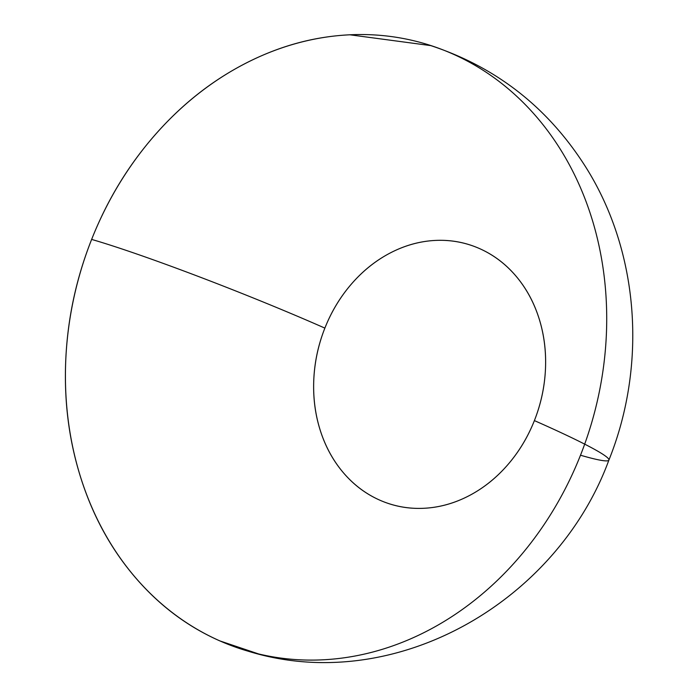 <?xml version="1.0" encoding="UTF-8"?>
<svg xmlns="http://www.w3.org/2000/svg" width="696" height="696" viewBox="0 0 696 696"><rect width="100%" height="100%" fill="white"/><g stroke="black" fill="none" stroke-linecap="round" stroke-linejoin="round"><path stroke-width="1.04" d="M608.93 459.995A180.76 11.023 -158.4 0 0 534.389 420.601A135.572 114.214 -73.9 0 1 379.816 500.172A135.572 114.214 -73.9 0 1 324.875 328.112A135.572 114.214 -73.9 0 1 479.44 248.542A135.572 114.214 -73.9 0 1 534.389 420.601A180.76 11.023 21.6 0 1 608.93 459.995A180.76 11.023 21.6 0 1 580.499 455.228A316.332 266.498 106.1 0 0 430.067 45.301A316.332 266.498 106.1 0 0 91.637 239.415A180.76 11.023 21.6 0 1 324.875 328.112A180.76 11.023 -158.4 0 0 91.637 239.415C107.045 200.483 128.073 165.77 154.721 135.285C181.369 104.791 211.593 80.84 245.418 63.432C279.235 46.023 314.07 36.479 349.914 34.8L431.346 45.684M259.225 654.153L219.832 640.894C187.424 626.583 159.193 605.372 135.137 577.254C111.09 549.135 93.055 516.249 81.041 478.604C69.017 440.959 63.928 401.418 65.763 359.971C67.599 318.524 76.221 278.339 91.637 239.415A316.332 266.498 106.1 0 0 242.069 649.333A316.332 266.498 106.1 0 0 580.499 455.228M534.389 420.601C540.992 403.915 544.69 386.698 545.473 368.932C546.264 351.175 544.081 334.228 538.93 318.089C533.78 301.96 526.045 287.866 515.745 275.816C505.435 263.767 493.333 254.675 479.44 248.542C465.554 242.408 450.921 239.702 435.565 240.416C420.201 241.138 405.272 245.227 390.778 252.691C376.284 260.147 363.329 270.413 351.906 283.481C340.492 296.548 331.479 311.425 324.875 328.112C318.263 344.79 314.566 362.016 313.783 379.781C313 397.538 315.175 414.485 320.334 430.624C325.484 446.754 333.21 460.848 343.519 472.897C353.82 484.947 365.922 494.038 379.816 500.172C393.71 506.305 408.334 509.011 423.699 508.289C439.054 507.575 453.983 503.486 468.478 496.022C482.972 488.557 495.935 478.3 507.349 465.233C518.772 452.165 527.785 437.288 534.389 420.601M248.255 651.221C393.11 696.087 556.295 603.302 608.896 460.108C647.141 365.104 639.52 252.013 585.458 166.605C546.551 105.444 492.69 64.38 423.881 43.422"/></g></svg>
